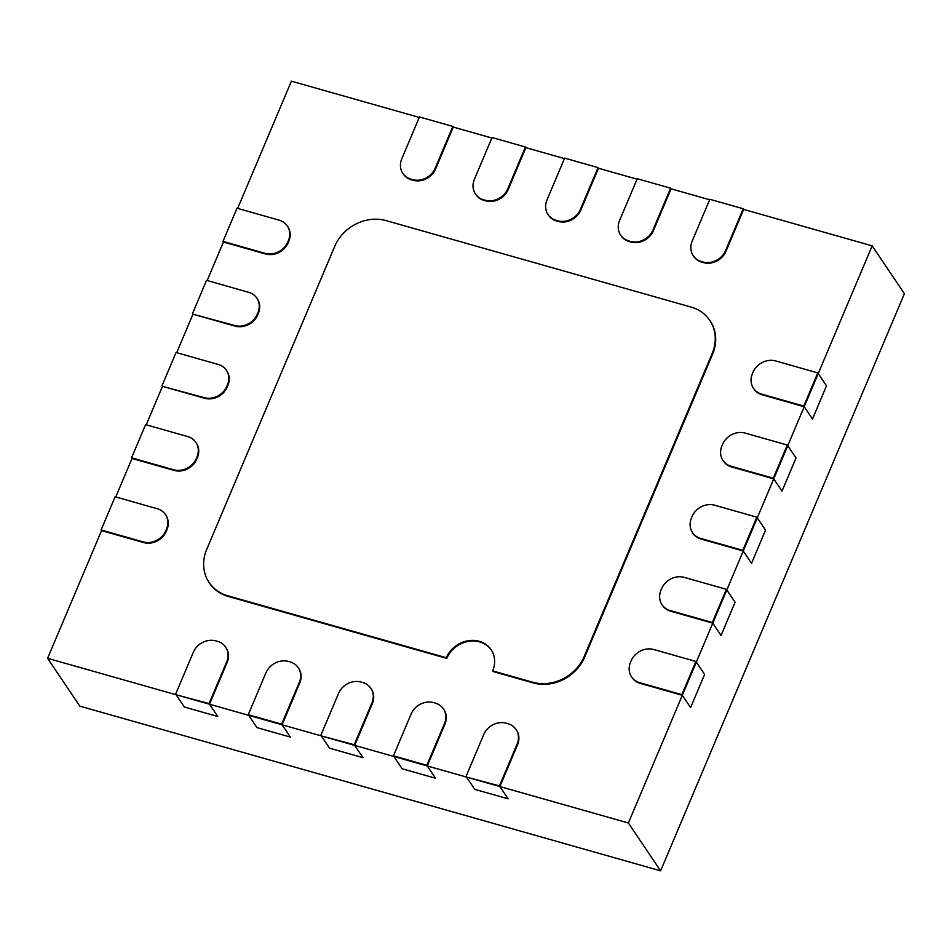 <?xml version="1.0" encoding="UTF-8"?>
<svg xmlns="http://www.w3.org/2000/svg" width="952" height="952" viewBox="0 0 952 952"><rect width="100%" height="100%" fill="white"/><g stroke="black" fill="none" stroke-linecap="round" stroke-linejoin="round"><path stroke-width="1.43" d="M670.636 188.187L637.245 178.714L619.573 220.555A17.969 15.791 -34 0 0 620.633 235.12A17.969 15.791 -34 0 0 628.832 240.951L630.283 241.368A17.969 15.791 -34 0 0 652.965 230.027L670.636 188.187L671.077 188.829L653.393 230.67A17.969 15.791 146 0 1 630.724 242.01L629.272 241.606A17.969 15.791 146 0 1 621.073 235.775A17.969 15.791 146 0 1 620.859 235.441M773.298 478.225L787.316 445.036L745.214 433.1A17.969 15.791 -34 0 0 722.532 444.441L721.925 445.881A17.969 15.791 -34 0 0 722.996 460.459A17.969 15.791 -34 0 0 731.196 466.278L773.298 478.225L782.008 491.149L796.027 457.971L787.756 445.679L773.738 478.868L782.008 491.149L796.027 457.971L787.756 445.679L773.738 478.868L731.624 466.932A17.969 15.791 146 0 1 723.425 461.101A17.969 15.791 146 0 1 723.211 460.768M803.774 406.076L817.792 372.898L775.69 360.951A17.969 15.791 -34 0 0 753.008 372.303L752.401 373.743A17.969 15.791 -34 0 0 753.472 388.309A17.969 15.791 -34 0 0 761.671 394.14L803.774 406.076L762.1 394.782L804.214 406.73L812.484 419.011L826.503 385.822L818.232 373.541L804.214 406.73L812.484 419.011L826.503 385.822L818.232 373.541L787.756 445.679L787.316 445.036M196.112 442.74A17.969 15.791 146 0 1 196.338 443.061A17.969 15.791 146 0 1 197.409 457.626L196.79 459.066A17.969 15.791 146 0 1 174.121 470.407L131.578 457.829L173.68 469.764A17.969 15.791 -34 0 0 196.362 458.424L196.969 456.984A17.969 15.791 -34 0 0 195.898 442.406A17.969 15.791 -34 0 0 187.699 436.575L145.596 424.64L131.578 457.829M681.882 694.651L695.9 661.462L653.786 649.526A17.969 15.791 -34 0 0 631.116 660.866L630.51 662.306A17.969 15.791 -34 0 0 631.569 676.884A17.969 15.791 -34 0 0 639.768 682.715L681.882 694.651L690.593 707.574L704.611 674.397L696.328 662.116L682.31 695.293L690.593 707.574L704.611 674.397L696.328 662.116L682.31 695.293L640.208 683.357A17.969 15.791 146 0 1 632.009 677.526A17.969 15.791 146 0 1 631.795 677.205M712.346 622.501L726.364 589.324L684.262 577.376A17.969 15.791 -34 0 0 661.592 588.729L660.974 590.169A17.969 15.791 -34 0 0 662.045 604.734A17.969 15.791 -34 0 0 670.244 610.565L712.346 622.501L670.684 611.22L712.786 623.155L721.069 635.436L735.087 602.247L726.804 589.966L712.786 623.155L721.069 635.436L735.087 602.247L726.804 589.966L696.328 662.116L695.9 661.462M371.066 688.653A17.969 15.791 146 0 1 371.292 688.974A17.969 15.791 146 0 1 372.363 703.54L354.68 745.38L321.288 735.908L354.251 744.738L371.923 702.897A17.969 15.791 -34 0 0 370.852 688.32A17.969 15.791 -34 0 0 362.652 682.489L361.201 682.084A17.969 15.791 -34 0 0 338.531 693.425L320.86 735.265M298.476 668.066A17.969 15.791 146 0 1 298.69 668.387A17.969 15.791 146 0 1 299.761 682.953L282.089 724.793L321.288 735.908L329.57 748.201L362.962 757.661L354.68 745.38L321.288 735.908L329.57 748.201L362.962 757.661L354.68 745.38L372.363 703.54A17.969 15.791 146 0 0 371.292 688.974A17.969 15.791 146 0 1 372.363 703.54L354.68 745.38L354.251 744.738M287.54 226.314A17.969 15.791 146 0 1 287.766 226.624A17.969 15.791 146 0 1 288.825 241.201L288.218 242.641A17.969 15.791 146 0 1 265.537 253.982L222.994 241.403L265.108 253.339A17.969 15.791 -34 0 0 287.778 241.998L288.397 240.559A17.969 15.791 -34 0 0 287.325 225.981A17.969 15.791 -34 0 0 279.126 220.15L237.012 208.214L222.994 241.403M598.046 167.6L564.643 158.127L546.972 199.968A17.969 15.791 -34 0 0 548.043 214.545A17.969 15.791 -34 0 0 556.242 220.376L557.693 220.781A17.969 15.791 -34 0 0 580.363 209.44L598.046 167.6L598.475 168.242L580.803 210.083A17.969 15.791 146 0 1 558.122 221.423L556.67 221.019A17.969 15.791 146 0 1 548.471 215.188A17.969 15.791 146 0 1 548.257 214.866M804.214 406.73L762.1 394.782A17.969 15.791 146 0 1 753.901 388.952A17.969 15.791 146 0 1 753.687 388.63M743.238 208.762L709.835 199.301L692.163 241.142A17.969 15.791 -34 0 0 693.234 255.707A17.969 15.791 -34 0 0 701.434 261.538L702.885 261.955A17.969 15.791 -34 0 0 725.555 250.614L743.238 208.762L743.667 209.416L725.995 251.257L743.667 209.416L872.163 245.854L818.232 373.541L817.792 372.898M165.636 514.877A17.969 15.791 146 0 1 165.862 515.199A17.969 15.791 146 0 1 166.933 529.764L166.326 531.216A17.969 15.791 146 0 1 143.645 542.557L101.102 529.966L143.205 541.902A17.969 15.791 -34 0 0 165.886 530.562L166.493 529.122A17.969 15.791 -34 0 0 165.434 514.556A17.969 15.791 -34 0 0 157.223 508.725L115.121 496.777L101.102 529.966M712.786 623.155L670.684 611.22A17.969 15.791 146 0 1 662.485 605.389A17.969 15.791 146 0 1 662.271 605.055M742.822 550.363L756.84 517.174L714.738 505.238A17.969 15.791 -34 0 0 692.056 516.579L691.449 518.031A17.969 15.791 -34 0 0 692.52 532.596A17.969 15.791 -34 0 0 700.72 538.427L742.822 550.363L701.16 539.07L743.262 551.006L751.533 563.298L765.551 530.109L757.28 517.828L743.262 551.006L751.533 563.298L765.551 530.109L757.28 517.828L726.804 589.966L726.364 589.324M709.99 320.669A40.841 35.89 146 0 1 710.204 320.991A40.841 35.89 146 0 1 712.631 354.096L584.635 657.094A40.841 35.89 146 0 1 533.108 682.881L492.684 670.898L532.668 682.227A40.841 35.89 -34 0 0 584.207 656.452L712.191 353.454A40.841 35.89 -34 0 0 709.776 320.336A40.841 35.89 -34 0 0 691.128 307.091L386.226 220.638A40.841 35.89 -34 0 0 334.688 246.413L206.703 549.411A40.841 35.89 -34 0 0 209.119 582.529A40.841 35.89 -34 0 0 227.766 595.773L446.333 657.749A26.073 22.919 146 0 1 467.789 640.791A26.073 22.919 146 0 1 491.137 649.752A26.073 22.919 146 0 1 492.684 670.898M491.351 650.073A26.073 22.919 -34 0 0 468.015 641.481A26.073 22.919 -34 0 0 446.774 658.391A26.073 22.919 -34 0 1 468.015 641.481A26.073 22.919 -34 0 1 491.351 650.073A26.073 22.919 -34 0 0 468.015 641.481A26.073 22.919 -34 0 0 446.774 658.391L228.194 596.416A40.841 35.89 146 0 1 209.559 583.171A40.841 35.89 146 0 1 209.345 582.85M446.774 658.391L228.194 596.416L446.333 657.749M257.064 298.452A17.969 15.791 146 0 1 257.29 298.773A17.969 15.791 146 0 1 258.349 313.339L257.742 314.791A17.969 15.791 146 0 1 235.073 326.131L192.958 314.184L234.632 325.477A17.969 15.791 -34 0 0 257.302 314.136L257.921 312.696A17.969 15.791 -34 0 0 256.85 298.131A17.969 15.791 -34 0 0 248.65 292.3L206.548 280.352L192.53 313.541M443.668 709.228A17.969 15.791 146 0 1 443.894 709.549A17.969 15.791 146 0 1 444.953 724.127L427.281 765.967L393.45 755.852L426.841 765.325L444.524 723.472A17.969 15.791 -34 0 0 443.453 708.907A17.969 15.791 -34 0 0 435.254 703.076L433.803 702.671A17.969 15.791 -34 0 0 411.121 714.012L393.45 755.852M354.68 745.38L393.89 756.495L402.16 768.788L435.552 778.248L427.281 765.967L393.89 756.495L402.16 768.788L435.552 778.248L427.281 765.967L444.953 724.127A17.969 15.791 146 0 0 443.894 709.549A17.969 15.791 146 0 1 444.953 724.127L427.281 765.967L426.841 765.325M525.444 147.013L492.053 137.54L474.37 179.381A17.969 15.791 -34 0 0 475.441 193.958A17.969 15.791 -34 0 0 483.64 199.789L485.092 200.194A17.969 15.791 -34 0 0 507.773 188.853L525.444 147.013L525.885 147.655L508.201 189.496A17.969 15.791 146 0 1 485.532 200.848L484.08 200.432A17.969 15.791 146 0 1 475.881 194.601A17.969 15.791 146 0 1 475.667 194.279M225.874 647.479A17.969 15.791 146 0 1 226.1 647.8A17.969 15.791 146 0 1 227.171 662.366L209.488 704.206L176.096 694.746L209.059 703.564L226.731 661.723A17.969 15.791 -34 0 0 225.66 647.158A17.969 15.791 -34 0 0 217.461 641.327L216.009 640.91A17.969 15.791 -34 0 0 193.339 652.251L175.656 694.091M872.163 245.854L904.4 293.692L660.605 870.83L79.837 706.146L47.6 658.308L176.096 694.746L184.367 707.027L217.77 716.499L209.488 704.206L176.096 694.746L184.367 707.027L217.77 716.499L209.488 704.206L227.171 662.366A17.969 15.791 146 0 0 226.1 647.8A17.969 15.791 146 0 1 227.171 662.366L209.488 704.206L209.059 703.564M743.667 209.416L725.995 251.257A17.969 15.791 146 0 1 703.326 262.597L701.862 262.193A17.969 15.791 146 0 1 693.663 256.362A17.969 15.791 146 0 1 693.449 256.029M743.262 551.006L701.16 539.07A17.969 15.791 146 0 1 692.949 533.239A17.969 15.791 146 0 1 692.747 532.918M773.738 478.868L731.624 466.932L773.738 478.868L757.28 517.828L756.84 517.174M226.588 370.59A17.969 15.791 146 0 1 226.814 370.911A17.969 15.791 146 0 1 227.873 385.489L227.266 386.928A17.969 15.791 146 0 1 204.597 398.269L162.483 386.333L204.156 397.627A17.969 15.791 -34 0 0 226.838 386.286L227.445 384.834A17.969 15.791 -34 0 0 226.374 370.268A17.969 15.791 -34 0 0 218.175 364.438L176.072 352.502L162.054 385.679M516.27 729.815A17.969 15.791 146 0 1 516.484 730.136A17.969 15.791 146 0 1 517.555 744.714L499.883 786.554L466.48 777.082L499.443 785.9L517.115 744.059A17.969 15.791 -34 0 0 516.055 729.494A17.969 15.791 -34 0 0 507.844 723.663L506.393 723.246A17.969 15.791 -34 0 0 483.723 734.599L466.052 776.439M427.281 765.967L466.48 777.082L474.762 789.363L508.154 798.835L499.883 786.554L466.48 777.082L474.762 789.363L508.154 798.835L499.883 786.554L517.555 744.714A17.969 15.791 146 0 0 516.484 730.136A17.969 15.791 146 0 1 517.555 744.714L499.883 786.554L499.443 785.9M452.843 126.426L419.451 116.953L401.78 158.805A17.969 15.791 -34 0 0 402.851 173.371A17.969 15.791 -34 0 0 411.05 179.202L412.502 179.607A17.969 15.791 -34 0 0 435.171 168.266L452.843 126.426L453.283 127.068L435.611 168.92A17.969 15.791 146 0 1 412.93 180.261L411.478 179.845A17.969 15.791 146 0 1 403.279 174.014A17.969 15.791 146 0 1 403.065 173.692M209.488 704.206L248.698 715.333L256.969 727.614L290.36 737.086L282.089 724.793L248.698 715.333L256.969 727.614L290.36 737.086L282.089 724.793L299.761 682.953A17.969 15.791 146 0 0 298.69 668.387A17.969 15.791 146 0 1 299.761 682.953L282.089 724.793L248.258 714.678L281.649 724.151L299.333 682.31A17.969 15.791 -34 0 0 298.262 667.733A17.969 15.791 -34 0 0 290.062 661.902L288.611 661.497A17.969 15.791 -34 0 0 265.929 672.838L248.258 714.678M282.089 724.793L281.649 724.151M235.073 326.131A17.969 15.791 146 0 0 257.742 314.791L258.349 313.339A17.969 15.791 146 0 0 257.29 298.773A17.969 15.791 146 0 1 258.349 313.339L257.742 314.791A17.969 15.791 146 0 1 235.073 326.131L192.958 314.184L234.632 325.477M204.597 398.269A17.969 15.791 146 0 0 227.266 386.928L227.873 385.489A17.969 15.791 146 0 0 226.814 370.911A17.969 15.791 146 0 1 227.873 385.489L227.266 386.928A17.969 15.791 146 0 1 204.597 398.269L162.483 386.333L204.156 397.627M174.121 470.407A17.969 15.791 146 0 0 196.79 459.066L197.409 457.626A17.969 15.791 146 0 0 196.338 443.061A17.969 15.791 146 0 1 197.409 457.626L196.79 459.066A17.969 15.791 146 0 1 174.121 470.407L132.019 458.471L173.68 469.764M143.645 542.557A17.969 15.791 146 0 0 166.326 531.216L166.933 529.764A17.969 15.791 146 0 0 165.862 515.199A17.969 15.791 146 0 1 166.933 529.764L166.326 531.216A17.969 15.791 146 0 1 143.645 542.557L101.543 530.609L143.205 541.902M265.537 253.982A17.969 15.791 146 0 0 288.218 242.641L288.825 241.201A17.969 15.791 146 0 0 287.766 226.624A17.969 15.791 146 0 1 288.825 241.201L288.218 242.641A17.969 15.791 146 0 1 265.537 253.982L223.434 242.046L265.108 253.339M693.663 256.362A17.969 15.791 146 0 0 701.862 262.193L703.326 262.597A17.969 15.791 146 0 0 725.995 251.257A17.969 15.791 146 0 1 703.326 262.597L701.862 262.193A17.969 15.791 146 0 1 693.663 256.362L693.234 255.707M621.073 235.775A17.969 15.791 146 0 0 629.272 241.606L630.724 242.01A17.969 15.791 146 0 0 653.393 230.67L671.077 188.829L653.393 230.67A17.969 15.791 146 0 1 630.724 242.01L629.272 241.606A17.969 15.791 146 0 1 621.073 235.775L620.633 235.12M548.471 215.188A17.969 15.791 146 0 0 556.67 221.019L558.122 221.423A17.969 15.791 146 0 0 580.803 210.083L598.475 168.242L580.803 210.083A17.969 15.791 146 0 1 558.122 221.423L556.67 221.019A17.969 15.791 146 0 1 548.471 215.188L548.043 214.545M475.881 194.601A17.969 15.791 146 0 0 484.08 200.432L485.532 200.848A17.969 15.791 146 0 0 508.201 189.496L525.885 147.655L508.201 189.496A17.969 15.791 146 0 1 485.532 200.848L484.08 200.432A17.969 15.791 146 0 1 475.881 194.601L475.441 193.958M403.279 174.014A17.969 15.791 146 0 0 411.478 179.845L412.93 180.261A17.969 15.791 146 0 0 435.611 168.92L453.283 127.068L435.611 168.92A17.969 15.791 146 0 1 412.93 180.261L411.478 179.845A17.969 15.791 146 0 1 403.279 174.014L402.851 173.371M632.009 677.526A17.969 15.791 146 0 0 640.208 683.357L682.31 695.293L640.208 683.357A17.969 15.791 146 0 1 632.009 677.526L631.569 676.884M662.485 605.389A17.969 15.791 146 0 0 670.684 611.22A17.969 15.791 146 0 1 662.485 605.389L662.045 604.734M692.949 533.239A17.969 15.791 146 0 0 701.16 539.07A17.969 15.791 146 0 1 692.949 533.239L692.52 532.596M723.425 461.101A17.969 15.791 146 0 0 731.624 466.932A17.969 15.791 146 0 1 723.425 461.101L722.996 460.459M753.901 388.952A17.969 15.791 146 0 0 762.1 394.782A17.969 15.791 146 0 1 753.901 388.952L753.472 388.309M533.108 682.881A40.841 35.89 146 0 0 584.635 657.094L712.631 354.096A40.841 35.89 146 0 0 710.204 320.991A40.841 35.89 146 0 1 712.631 354.096L584.635 657.094A40.841 35.89 146 0 1 533.108 682.881L493.124 671.541L532.668 682.227M209.559 583.171A40.841 35.89 146 0 0 228.194 596.416A40.841 35.89 146 0 1 209.559 583.171L209.119 582.529M176.703 352.68L192.958 314.184M146.227 424.818L162.483 386.333M115.751 496.968L132.019 458.471M47.6 658.308L101.543 530.609M682.31 695.293L628.379 822.992L499.883 786.554M671.077 188.829L709.645 199.765M598.475 168.242L637.043 179.178M525.885 147.655L564.453 158.591M453.283 127.068L491.851 138.004M237.655 208.393L291.395 81.17L419.261 117.429M207.179 280.531L223.434 242.046M660.605 870.83L628.379 822.992M629.272 241.606L628.832 240.951M630.724 242.01L630.283 241.368M653.393 230.67L652.965 230.027M731.624 466.932L731.196 466.278M196.79 459.066L196.362 458.424M197.409 457.626L196.969 456.984M640.208 683.357L639.768 682.715M372.363 703.54L371.923 702.897M288.218 242.641L287.778 241.998M288.825 241.201L288.397 240.559M556.67 221.019L556.242 220.376M558.122 221.423L557.693 220.781M580.803 210.083L580.363 209.44M762.1 394.782L761.671 394.14M166.326 531.216L165.886 530.562M166.933 529.764L166.493 529.122M670.684 611.22L670.244 610.565M712.631 354.096L712.191 353.454M584.635 657.094L584.207 656.452M228.194 596.416L227.766 595.773M257.742 314.791L257.302 314.136M258.349 313.339L257.921 312.696M444.953 724.127L444.524 723.472M484.08 200.432L483.64 199.789M485.532 200.848L485.092 200.194M508.201 189.496L507.773 188.853M227.171 662.366L226.731 661.723M701.862 262.193L701.434 261.538M703.326 262.597L702.885 261.955M725.995 251.257L725.555 250.614M701.16 539.07L700.72 538.427M227.266 386.928L226.838 386.286M227.873 385.489L227.445 384.834M517.555 744.714L517.115 744.059M411.478 179.845L411.05 179.202M412.93 180.261L412.502 179.607M435.611 168.92L435.171 168.266M299.761 682.953L299.333 682.31M196.338 443.061L195.898 442.406M371.292 688.974L370.852 688.32M287.766 226.624L287.325 225.981M165.862 515.199L165.434 514.556M710.204 320.991L709.776 320.336M257.29 298.773L256.85 298.131M443.894 709.549L443.453 708.907M226.1 647.8L225.66 647.158M226.814 370.911L226.374 370.268M516.484 730.136L516.055 729.494M298.69 668.387L298.262 667.733"/></g></svg>
